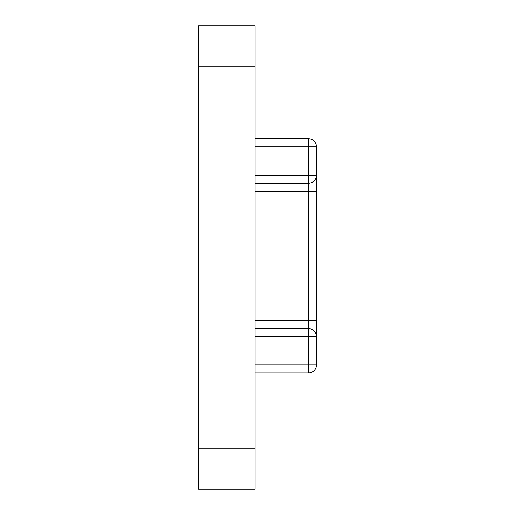 <?xml version="1.0" encoding="UTF-8"?>
<svg xmlns="http://www.w3.org/2000/svg" width="515" height="515" viewBox="0 0 515 515"><rect width="100%" height="100%" fill="white"/><g stroke="black" fill="none" stroke-linecap="round" stroke-linejoin="round"><path stroke-width="0.77" d="M198.552 489.25L198.552 448.874L255.08 448.874L255.08 489.25L198.552 489.25M198.552 66.126L198.552 25.75L255.08 25.75L255.08 66.126L198.552 66.126L198.552 448.874M255.08 66.126L255.08 448.874M255.08 138.799L308.369 138.799A8.073 8.073 0 0 1 316.448 146.872L316.448 364.897A8.073 8.073 0 0 1 308.369 372.969L255.08 372.969M255.08 320.485L308.369 320.485L308.369 183.211L255.08 183.211M255.08 328.557L308.369 328.557L308.369 320.485L316.448 320.485L316.448 336.636A8.073 8.073 0 0 0 308.369 328.557L308.369 336.636L255.08 336.636M255.08 175.139L308.369 175.139L308.369 183.211A8.073 8.073 0 0 0 316.448 175.139L316.448 191.284L255.08 191.284M316.448 175.139L308.369 175.139L308.369 146.872L255.08 146.872M255.08 364.897L308.369 364.897L308.369 336.636L316.448 336.636M316.448 146.872L308.369 146.872L308.369 138.799M308.369 372.969L308.369 364.897L316.448 364.897"/></g></svg>
